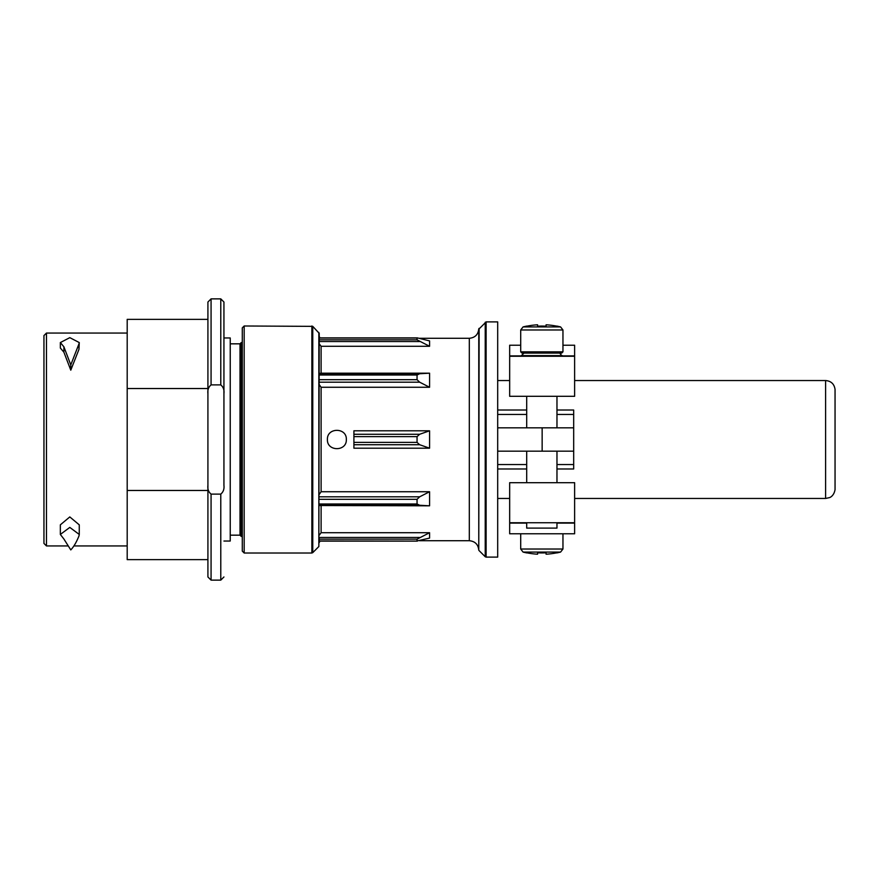<?xml version="1.0" encoding="UTF-8"?>
<svg xmlns="http://www.w3.org/2000/svg" width="879" height="879" viewBox="0 0 879 879"><rect width="100%" height="100%" fill="white"/><g stroke="black" fill="none" stroke-linecap="round" stroke-linejoin="round"><path stroke-width="1.32" d="M562.956 351.842L520.709 351.842L521.961 353.105L561.692 353.105L562.956 351.842L562.956 329.977L560.582 326.922L523.071 326.922A75.638 75.638 0 0 1 526.851 326.065L526.851 326.186A75.517 75.517 0 0 1 537.574 324.801L537.574 326.186A74.144 74.144 0 0 1 546.09 326.186L546.09 324.801A75.517 75.517 0 0 1 556.814 326.186A75.517 75.517 0 0 0 546.09 324.801L546.09 324.801M537.574 324.801L537.574 324.801A75.517 75.517 0 0 0 526.851 326.186L526.851 326.186M546.09 326.186A74.144 74.144 0 0 0 537.574 326.186M556.814 326.186L556.814 326.065A75.638 75.638 0 0 1 560.582 326.922M560.582 552.078A75.638 75.638 0 0 1 556.814 552.935L556.814 552.814A75.517 75.517 0 0 1 546.09 554.199L546.09 552.814A74.144 74.144 0 0 1 537.574 552.814L537.574 554.199A75.517 75.517 0 0 1 526.851 552.814L526.851 552.935A75.638 75.638 0 0 1 523.071 552.078L560.582 552.078L562.956 549.023L520.709 549.023L523.071 552.078M509.666 356.259L574.624 356.259L574.624 396.297L509.666 396.297L509.666 345.216L520.709 345.216M562.956 345.216L574.624 345.216L574.624 356.259M574.624 523.104L574.624 482.703L509.666 482.703L509.666 533.784L574.624 533.784L574.624 523.104L556.967 523.104M574.624 380.541L825.612 380.541C831.062 381.014 834.215 383.958 835.05 389.364L835.05 489.636C833.929 496.174 829.622 497.624 829.611 497.58L825.612 498.459L825.612 380.541M497.69 380.541L509.666 380.541M497.69 321.89L497.69 557.11L486.12 557.11L486.12 321.89L497.69 321.89M419.547 338.283L469.309 338.283L469.309 540.717C475.056 541.277 478.209 544.431 478.769 550.177L478.769 328.823C478.209 334.569 475.056 337.723 469.309 338.283M319.22 343.777L321.11 346.282L429.578 346.282L429.578 340.909L417.393 337.899L319.22 337.899M321.11 346.282L321.11 373.19L429.578 373.19L429.578 387.265L419.668 382.189L417.053 379.684L417.053 375.014L419.668 373.74L429.578 373.19M319.22 384.584L321.11 387.265L429.578 387.265M321.11 387.265L321.11 491.735L429.578 491.735L429.578 505.81L419.668 505.26L417.053 503.986L417.053 499.316L419.668 496.811L429.578 491.735M319.22 505.524L429.578 505.81M321.11 505.81L321.11 532.718L429.578 532.718L429.578 538.091L417.053 540.948L417.053 539.168L429.578 532.718M353.907 434.27L353.907 448.191L429.578 448.191L429.578 430.809L353.907 430.809L353.907 434.27L419.668 434.27L429.578 430.809M346.337 439.5C346.897 427.304 326.856 427.304 327.417 439.5C326.834 451.674 346.897 451.718 346.337 439.5M321.11 532.718L319.22 535.223M321.11 491.735L319.22 494.416M321.11 373.19L319.22 373.476M242.285 338.602L242.285 551.122L242.285 327.878L244.175 325.988L312.759 326.362L312.759 552.638L311.869 553.012L311.869 325.988M318.846 332.449L318.846 546.551L319.22 333.339L312.759 326.362M419.668 341.546L319.22 341.546L319.22 338.052L417.053 338.052L417.053 339.832L429.578 346.282M319.22 541.101L417.393 541.101L319.22 540.948L319.22 537.454L419.668 537.454M478.769 329.24L486.12 321.89M429.578 448.191L419.668 444.73L417.053 442.39L417.053 436.61L419.668 434.27M556.967 468.979L573.679 468.979L573.679 427.831L497.69 427.831M573.679 451.169L497.69 451.169M573.679 427.831L573.679 410.021L556.967 410.021M556.967 396.297L556.967 427.831M556.967 451.169L556.967 482.703M574.624 522.741L509.666 522.741M556.967 522.741L556.967 528.103L526.697 528.103L526.697 522.741M562.956 533.784L562.956 549.023M559.725 353.105L562.241 356.259M537.574 554.199L537.574 552.814M546.09 554.199L546.09 552.814M63.892 539.003L60.343 534.454L69.793 527.4L79.264 534.454L78.967 535.992C76.418 542.233 73.693 546.87 70.781 549.913L63.892 539.003M60.343 534.454L60.343 524.84L69.804 516.929L79.264 524.84L79.264 534.454M78.967 343.876L79.253 342.557L69.815 337.646L60.365 342.557L63.892 346.798L70.781 364.906L78.967 343.876L78.967 349.326L79.264 342.557M60.365 348.04L63.892 352.182L63.892 346.798M63.892 352.182L70.781 370.169L70.781 364.906M70.781 370.169L78.967 349.326M127.191 545.947L73.891 545.947M67.672 545.947L46.477 545.947L43.95 543.431L43.95 335.569L46.477 333.053L46.477 545.947M207.916 559.637L127.191 559.637L127.191 490.471L207.916 490.471L207.916 388.529L127.191 388.529L127.191 319.363L207.916 319.363M127.191 388.529L127.191 490.471M223.936 576.976L220.783 580.129L220.783 494.108C223.31 491.976 224.365 489.065 223.936 485.384L223.936 302.024L223.936 485.384M223.936 393.616C224.365 389.924 223.31 387.024 220.783 384.892L211.07 384.892C208.532 387.024 207.477 389.935 207.916 393.616L207.916 302.024L211.07 298.871L211.07 384.892M220.783 580.129L211.07 580.129L207.916 576.976L207.916 485.384C207.477 489.065 208.532 491.976 211.07 494.108L220.783 494.108M242.285 536.432L241.275 536.432L241.275 342.568L242.285 342.568M241.275 536.432L240.011 535.168L240.011 343.832L241.275 342.568M240.011 535.168L230.232 535.168M223.936 541.035L230.232 541.035L230.232 337.965L223.936 337.965M207.916 485.384L207.916 393.616M244.175 325.988L244.175 553.012L242.285 551.122M479.132 328.35L478.769 549.76M485.23 322.252L485.23 556.748L486.12 557.11M319.22 339.832L417.053 339.832M319.22 373.74L419.668 373.74M319.22 382.189L419.668 382.189M319.22 375.014L417.053 375.014M319.22 379.684L417.053 379.684M319.22 496.811L419.668 496.811M319.22 505.26L419.668 505.26M319.22 499.316L417.053 499.316M319.22 503.986L417.053 503.986M319.22 539.168L417.053 539.168M353.907 444.73L419.668 444.73M353.907 442.39L417.053 442.39M353.907 436.61L417.053 436.61M542.145 451.169L542.145 427.831M573.679 414.438L556.967 414.438M526.697 414.438L497.69 414.438M573.679 464.562L556.967 464.562M526.697 464.562L497.69 464.562M526.697 523.104L509.666 523.104M574.624 355.896L562.241 355.896L574.624 355.896M521.412 355.896L509.666 355.896L521.412 355.896M562.956 329.977L520.709 329.977L520.709 351.842M562.241 355.621L521.412 355.621L523.939 353.105M220.783 384.892L220.783 298.871L211.07 298.871M211.07 580.129L211.07 494.108M497.69 498.459L509.666 498.459M574.624 498.459L825.612 498.459M419.547 540.717L469.309 540.717M319.956 337.899L319.22 336.393M319.956 541.101L319.22 542.607M244.175 553.012L311.869 553.012M318.846 546.551L312.759 552.638M479.132 550.65L485.23 556.748M526.697 410.021L497.69 410.021M526.697 468.979L497.69 468.979M526.697 396.297L526.697 427.831M526.697 451.169L526.697 482.703M520.709 533.784L520.709 549.023M523.071 326.922L520.709 329.977M521.412 355.621L521.412 356.259M60.343 348.04L60.343 342.557M127.191 333.053L46.477 333.053M240.011 343.832L230.232 343.832M220.783 298.871L223.936 302.024"/></g></svg>
